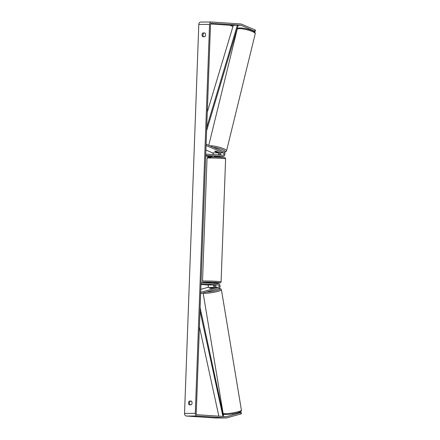 <?xml version="1.0" encoding="UTF-8"?>
<svg xmlns="http://www.w3.org/2000/svg" width="440" height="440" viewBox="0 0 440 440"><rect width="100%" height="100%" fill="white"/><g stroke="black" fill="none" stroke-linecap="round" stroke-linejoin="round"><path stroke-width="0.66" d="M218.312 154.941A1.254 0.957 89.7 0 0 217.943 152.84L214.737 151.487A2.09 0.418 13.8 0 1 214.693 151.371A2.09 0.418 13.8 0 1 215.204 151.222A2.09 0.418 13.8 0 1 216.887 151.476L220.094 152.829A1.254 0.957 -90.3 0 1 220.748 153.857A1.254 0.957 -90.3 0 1 220.319 155.073M219.923 156.519A2.502 1.914 -90.3 0 1 219.813 156.524A2.502 1.914 -90.3 0 1 219.709 156.519L214.368 156.321M223.316 152.806L206.069 145.519L206.365 144.326L223.608 151.619A2.502 1.914 -90.3 0 1 224.923 154.385A2.502 1.914 -90.3 0 1 223.042 156.503A2.502 1.914 -90.3 0 1 222.937 156.503L205.711 155.347L205.755 154.099L222.981 155.249A1.254 0.957 -90.3 0 0 223.036 155.254A1.254 0.957 -90.3 0 0 223.971 154.193A1.254 0.957 -90.3 0 0 223.316 152.806L220.094 152.829M205.904 150.062L212.564 152.873A1.254 0.957 -90.3 0 1 213.142 154.594M212.394 156.563A2.502 1.914 -90.3 0 1 212.284 156.569A2.502 1.914 -90.3 0 1 212.179 156.569L205.684 156.134M219.412 155.012A2.502 1.914 89.7 0 0 219.104 152.411M209.715 288.338L211.865 288.321L215.155 287.402A1.254 0.957 89.7 0 0 215.908 286.077A1.254 0.957 89.7 0 0 215.001 284.928L212.85 284.939A1.254 0.957 -90.3 0 1 213.757 286.094A1.254 0.957 -90.3 0 1 213.004 287.414L209.721 288.37M218.224 284.906A1.254 0.957 89.7 0 1 219.137 286.061A1.254 0.957 89.7 0 1 218.383 287.381L200.69 292.331L200.893 293.557L218.587 288.607A2.502 1.914 89.7 0 0 220.088 285.956A2.502 1.914 89.7 0 0 218.273 283.657L201.047 282.502L201.003 283.756L218.224 284.906L215.001 284.928M200.794 289.361L207.631 287.447A1.254 0.957 89.7 0 0 208.379 286.121A1.254 0.957 89.7 0 0 207.471 284.972L200.976 284.537M214.434 284.889A2.502 1.914 -90.3 0 1 214.379 287.617M213.29 287.628L209.671 288.409L211.558 288.37L213.785 287.749L213.29 287.628M211.007 290.725L214.143 289.85M233.162 413.765L232.436 414.106M189.239 404.839A2.09 1.342 93.8 0 1 188.546 402.969A2.09 1.342 93.8 0 1 189.376 401.088L191.356 401.077A2.09 1.342 93.8 0 1 192.044 402.947A2.09 1.342 93.8 0 1 191.219 404.827L189.239 404.839M190.113 404.833A2.09 1.342 93.8 0 1 189.503 403.029A2.09 1.342 93.8 0 1 190.333 401.148L191.439 401.143M202.048 34.843A2.09 1.342 -86.2 0 0 202.736 36.713L204.715 36.702A2.09 1.342 -86.2 0 0 205.541 34.821A2.09 1.342 -86.2 0 0 204.853 32.95L202.873 32.962A2.09 1.342 -86.2 0 0 202.048 34.843M204.936 33.017L203.83 33.028A2.09 1.342 -86.2 0 0 203.005 34.909A2.09 1.342 -86.2 0 0 203.61 36.707M254.799 31.119L255.09 29.925L255.464 30.25L255.173 31.444L240.961 25.267A1.254 0.957 89.7 0 0 240.713 25.212L211.514 23.254A1.254 0.957 89.7 0 0 211.459 23.254A1.254 0.957 89.7 0 0 210.513 24.442L196.246 413.408A1.254 0.957 89.7 0 0 197.159 414.728L226.358 416.68A1.254 0.957 89.7 0 0 226.413 416.68A1.254 0.957 89.7 0 0 226.611 416.653L240.806 412.682L238.7 412.484M200.805 22.066A2.502 1.914 89.7 0 0 200.695 22.066A2.502 1.914 89.7 0 0 198.798 24.442L184.536 413.413A2.502 1.914 89.7 0 0 186.357 416.042L215.556 417.995A2.502 1.914 89.7 0 0 215.666 418A2.502 1.914 89.7 0 0 215.771 417.995M255.09 29.925L241.252 24.079A2.502 1.914 89.7 0 0 240.757 23.958L211.558 22.006A2.502 1.914 89.7 0 0 211.453 22A2.502 1.914 89.7 0 0 209.556 24.376L195.288 413.347A2.502 1.914 89.7 0 0 197.115 415.976L226.314 417.934A2.502 1.914 89.7 0 0 226.419 417.934A2.502 1.914 89.7 0 0 226.809 417.879L241.01 413.908L240.806 412.682M241.203 412.467L241.406 413.694L241.01 413.908M230.56 414.167L235.12 413.391M217.998 416.119L218.785 415.899M223.372 414.618L224.257 414.37M232.947 26.494L230.203 25.333A1.254 0.957 89.7 0 0 229.961 25.273L210.595 23.98M255.173 31.444L253.765 31.449M237.721 28.512L237.281 28.325M203.83 33.028L202.873 32.962M190.333 401.148L189.376 401.088M218.752 152.317A2.09 0.418 13.8 0 1 218.752 152.361A2.09 0.418 13.8 0 1 218.246 152.51A2.09 0.418 13.8 0 1 216.865 152.328L214.698 151.41A2.09 0.418 13.8 0 1 214.693 151.371A2.09 0.418 13.8 0 1 215.204 151.222A2.09 0.418 13.8 0 1 216.579 151.399L218.752 152.361M218.46 157.212L218.488 156.437L216.2 156.294M209.666 283.08L209.688 282.414L213.12 282.48L213.862 282.568L213.835 283.36M213.769 284.856L209.611 284.713L213.78 284.861M205.233 282.783L205.244 282.436M209.847 156.998L209.869 156.415M204.562 282.739L204.578 282.375M209.171 157.009L209.198 156.365M206.734 127.386L237.353 25.229L233.321 25.256L207.295 112.079M237.353 25.229L238.095 25.614L206.619 130.653M218.845 416.18L199.424 326.849M222.943 416.455L200.007 310.954M223.564 416.493L200.123 307.692M222.937 156.503L219.709 156.519M217.943 152.84L212.564 152.873M213.004 287.414L207.631 287.447M212.85 284.939L207.471 284.972M218.383 287.381L215.155 287.402M225.324 413.699A9.29 1.221 170.6 0 1 223.102 413.281C224.048 414.458 222.651 414.161 226.111 414.524C229.559 414.42 233.31 413.87 237.369 412.863C242.528 411.076 240.719 411.791 241.428 410.24A9.29 1.221 170.6 0 1 235.554 412.379A9.29 1.221 170.6 0 1 225.324 413.699M203.137 292.93A9.29 1.221 -9.4 0 0 205.326 293.277A9.29 1.221 -9.4 0 0 215.556 291.957A9.29 1.221 -9.4 0 0 221.436 289.812L241.428 410.24M226.276 414.502A8.245 1.084 -9.4 0 0 236.599 413.045A8.245 1.084 -9.4 0 0 240.042 411.147M218.642 288.591A8.245 1.084 170.6 0 1 217.415 290.279A8.245 1.084 170.6 0 1 206.355 292.028M195.288 413.347L184.536 413.413M209.556 24.376L198.798 24.442M226.611 416.653L226.023 416.658M240.713 25.212L229.961 25.273M240.961 25.267L237.468 25.289M233.299 25.317L230.203 25.333M197.115 415.976L186.357 416.042M226.314 417.934L215.556 417.995M255.233 33.732A9.29 1.87 -166.2 0 0 249.618 30.542A9.29 1.87 -166.2 0 0 239.443 28.666A9.29 1.87 -166.2 0 0 237.188 29.315C237.523 28.325 238.524 27.869 240.196 27.94C245.35 28.177 255.888 30.53 255.233 33.732L226.523 150.898L225.946 151.734L224.378 152.229M209.985 145.86A9.29 1.87 13.8 0 1 210.733 145.827A9.29 1.87 13.8 0 1 220.907 147.708A9.29 1.87 13.8 0 1 226.523 150.898M224.312 152.147A8.245 1.661 -166.2 0 0 222.882 149.781A8.245 1.661 -166.2 0 0 213.334 147.274M225.605 158.802A9.29 0.336 -177.9 0 0 222.305 158.428A9.29 0.336 -177.9 0 0 212.416 158.015A9.29 0.336 -177.9 0 0 207.042 158.12L207.774 157.152C206.52 156.904 215.589 156.959 221.705 157.388C227.029 157.795 224.719 157.889 225.605 158.802L221.095 281.787L220.759 282.524L220.017 282.838L213.851 282.854A8.245 0.297 -177.9 0 0 219.813 282.849A8.245 0.297 -177.9 0 0 217.085 282.458A8.245 0.297 -177.9 0 0 205.475 282.068A8.245 0.297 -177.9 0 0 206.465 282.524A8.245 0.297 -177.9 0 0 209.677 282.7L206.431 282.524C201.108 282.111 203.418 282.024 202.532 281.111A9.29 0.336 2.1 0 1 207.906 281.001A9.29 0.336 2.1 0 1 217.795 281.413A9.29 0.336 2.1 0 1 221.095 281.787M211.052 157.454A8.245 0.297 2.1 0 1 210.062 156.998A8.245 0.297 2.1 0 1 221.672 157.388M223.042 156.503L219.813 156.524M203.121 292.93L223.102 413.281M221.436 289.812C220.49 288.635 221.887 288.932 218.427 288.563M211.453 22L200.695 22.066M226.419 417.934L215.666 418M208.758 145.338L237.188 29.315M214.286 157.058L214.313 156.299M202.532 281.111L207.042 158.12"/></g></svg>
